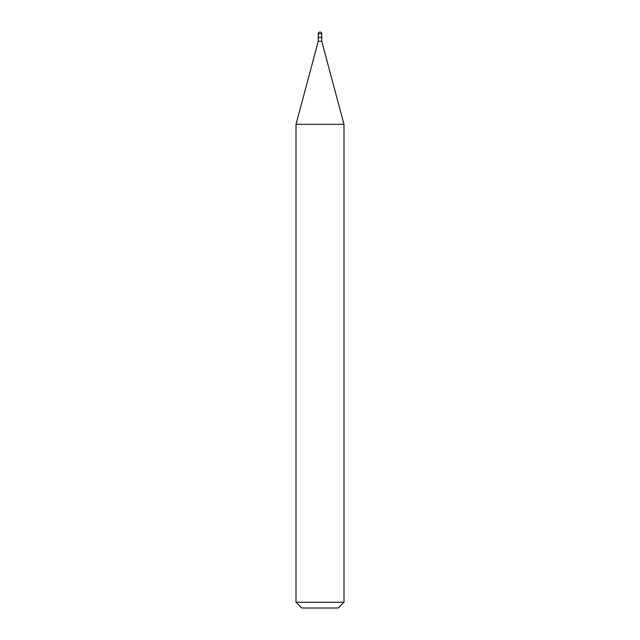 <?xml version="1.0" encoding="UTF-8"?>
<svg xmlns="http://www.w3.org/2000/svg" width="640" height="640" viewBox="0 0 640 640"><rect width="100%" height="100%" fill="white"/><g stroke="black" fill="none" stroke-linecap="round" stroke-linejoin="round"><path stroke-width="0.96" d="M318.272 33.728L318.272 37.376L321.728 37.376L321.728 33.728L318.272 33.728A1.728 1.728 0 0 1 320 32A1.728 1.728 0 0 1 321.728 33.728M321.536 37.376L318.272 37.568L318.272 41.216L296 124.336L296 602.24L344 602.24L338.24 608L301.76 608L296 602.24M321.728 37.568L321.728 41.216L318.272 41.216M321.728 41.216L344 124.336L296 124.336M344 124.336L344 602.24"/></g></svg>

